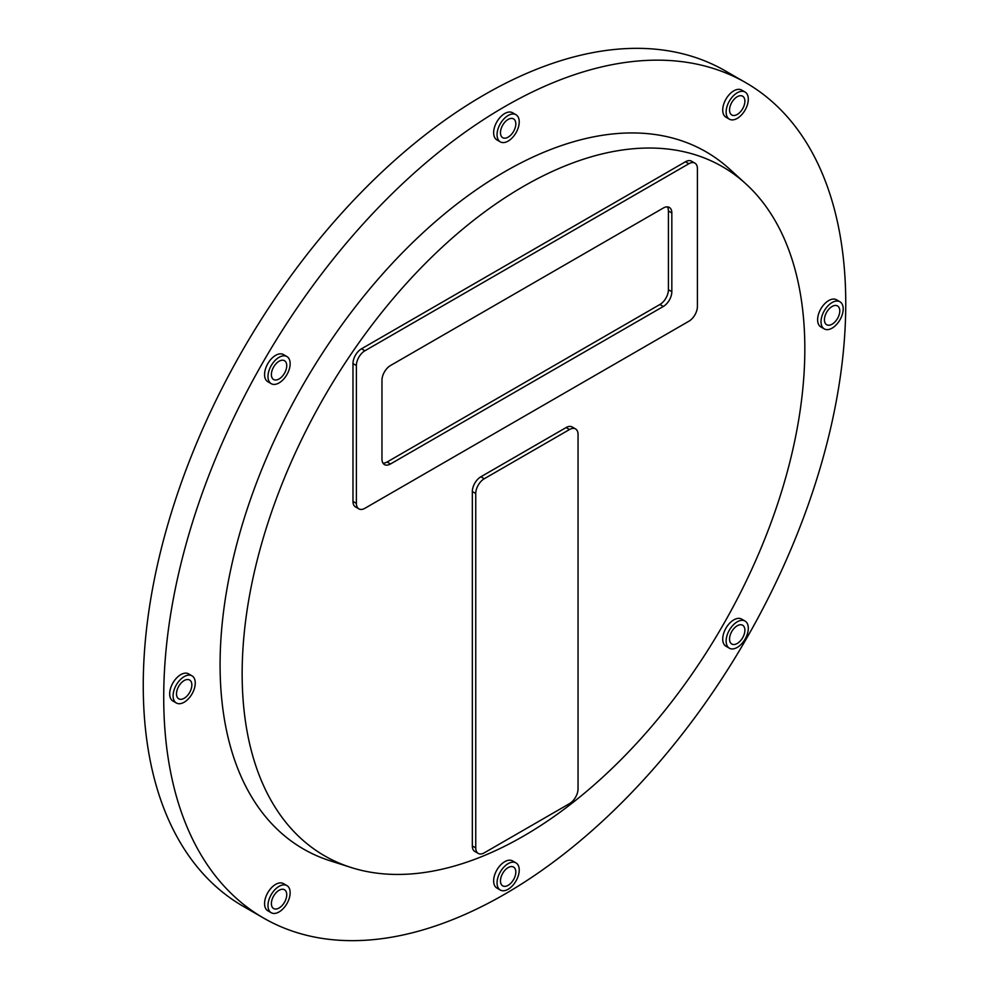 <?xml version="1.0" encoding="UTF-8"?>
<svg xmlns="http://www.w3.org/2000/svg" width="989" height="989" viewBox="0 0 989 989"><rect width="100%" height="100%" fill="white"/><g stroke="black" fill="none" stroke-linecap="round" stroke-linejoin="round"><path stroke-width="1.48" d="M737.213 643.493A10.854 6.268 120 0 0 744.309 633.937A10.854 6.268 120 0 0 742.64 625.233A10.854 6.268 120 0 0 737.213 625.777A10.854 6.268 120 0 0 730.129 635.334A10.854 6.268 120 0 0 731.798 644.037A10.854 6.268 120 0 0 737.213 643.493M737.213 621.834A15.676 9.049 120 0 0 726.977 635.655A15.676 9.049 120 0 0 729.388 648.215A15.676 9.049 120 0 0 737.213 647.436A15.676 9.049 120 0 0 747.461 633.628A15.676 9.049 120 0 0 745.051 621.067A15.676 9.049 120 0 0 737.213 621.834M745.051 621.067L741.651 619.089A15.676 9.049 120 0 0 733.813 619.868A15.676 9.049 120 0 0 723.565 633.677A15.676 9.049 120 0 0 725.975 646.237L729.388 648.215M832.108 324.194A10.854 6.268 120 0 0 839.191 314.638A10.854 6.268 120 0 0 837.535 305.935A10.854 6.268 120 0 0 832.108 306.479A10.854 6.268 120 0 0 825.011 316.035A10.854 6.268 120 0 0 826.68 324.738A10.854 6.268 120 0 0 832.108 324.194M832.108 302.535A15.676 9.049 120 0 0 821.871 316.344A15.676 9.049 120 0 0 824.27 328.904A15.676 9.049 120 0 0 832.108 328.138A15.676 9.049 120 0 0 842.344 314.317A15.676 9.049 120 0 0 839.945 301.756A15.676 9.049 120 0 0 832.108 302.535M839.945 301.756L836.533 299.791A15.676 9.049 120 0 0 828.695 300.569A15.676 9.049 120 0 0 818.459 314.378A15.676 9.049 120 0 0 820.858 326.939L824.27 328.904M737.213 114.464A10.854 6.268 120 0 0 744.309 104.896A10.854 6.268 120 0 0 742.64 96.205A10.854 6.268 120 0 0 737.213 96.737A10.854 6.268 120 0 0 730.129 106.305A10.854 6.268 120 0 0 731.798 114.996A10.854 6.268 120 0 0 737.213 114.464M737.213 92.805A15.676 9.049 120 0 0 726.977 106.614A15.676 9.049 120 0 0 729.388 119.175A15.676 9.049 120 0 0 737.213 118.396A15.676 9.049 120 0 0 747.461 104.587A15.676 9.049 120 0 0 745.051 92.026A15.676 9.049 120 0 0 737.213 92.805M745.051 92.026L741.651 90.061A15.676 9.049 120 0 0 733.813 90.84A15.676 9.049 120 0 0 723.565 104.649A15.676 9.049 120 0 0 725.975 117.209L729.388 119.175M508.136 137.15A10.854 6.268 120 0 0 515.232 127.593A10.854 6.268 120 0 0 513.563 118.89A10.854 6.268 120 0 0 508.136 119.434A10.854 6.268 120 0 0 501.052 128.99A10.854 6.268 120 0 0 502.721 137.694A10.854 6.268 120 0 0 508.136 137.15M508.136 115.49A15.676 9.049 120 0 0 497.9 129.299A15.676 9.049 120 0 0 500.298 141.86A15.676 9.049 120 0 0 508.136 141.093A15.676 9.049 120 0 0 518.384 127.272A15.676 9.049 120 0 0 515.974 114.712A15.676 9.049 120 0 0 508.136 115.49M515.974 114.712L512.562 112.746A15.676 9.049 120 0 0 504.736 113.525A15.676 9.049 120 0 0 494.488 127.334A15.676 9.049 120 0 0 496.898 139.894L500.298 141.86M279.059 378.972A10.854 6.268 120 0 0 286.155 369.416A10.854 6.268 120 0 0 284.486 360.713A10.854 6.268 120 0 0 279.059 361.257A10.854 6.268 120 0 0 271.975 370.813A10.854 6.268 120 0 0 273.632 379.516A10.854 6.268 120 0 0 279.059 378.972M279.059 357.313A15.676 9.049 120 0 0 268.823 371.135A15.676 9.049 120 0 0 271.221 383.683A15.676 9.049 120 0 0 279.059 382.916A15.676 9.049 120 0 0 289.307 369.095A15.676 9.049 120 0 0 286.897 356.534A15.676 9.049 120 0 0 279.059 357.313M286.897 356.534L283.484 354.569A15.676 9.049 120 0 0 275.647 355.348A15.676 9.049 120 0 0 265.411 369.157A15.676 9.049 120 0 0 267.821 381.717L271.221 383.683M184.177 698.271A10.854 6.268 120 0 0 191.26 688.715A10.854 6.268 120 0 0 189.604 680.012A10.854 6.268 120 0 0 184.177 680.556A10.854 6.268 120 0 0 177.08 690.112A10.854 6.268 120 0 0 178.749 698.815A10.854 6.268 120 0 0 184.177 698.271M184.177 676.612A15.676 9.049 120 0 0 173.94 690.433A15.676 9.049 120 0 0 176.339 702.994A15.676 9.049 120 0 0 184.177 702.215A15.676 9.049 120 0 0 194.413 688.406A15.676 9.049 120 0 0 192.014 675.846A15.676 9.049 120 0 0 184.177 676.612M192.014 675.846L188.602 673.868A15.676 9.049 120 0 0 180.764 674.646A15.676 9.049 120 0 0 170.528 688.455A15.676 9.049 120 0 0 172.927 701.016L176.339 702.994M279.059 908.013A10.854 6.268 120 0 0 286.155 898.445A10.854 6.268 120 0 0 284.486 889.754A10.854 6.268 120 0 0 279.059 890.285A10.854 6.268 120 0 0 271.975 899.854A10.854 6.268 120 0 0 273.632 908.545A10.854 6.268 120 0 0 279.059 908.013M279.059 886.354A15.676 9.049 120 0 0 268.823 900.163A15.676 9.049 120 0 0 271.221 912.723A15.676 9.049 120 0 0 279.059 911.945A15.676 9.049 120 0 0 289.307 898.136A15.676 9.049 120 0 0 286.897 885.575A15.676 9.049 120 0 0 279.059 886.354M286.897 885.575L283.484 883.61A15.676 9.049 120 0 0 275.647 884.389A15.676 9.049 120 0 0 265.411 898.197A15.676 9.049 120 0 0 267.821 910.758L271.221 912.723M508.136 885.316A10.854 6.268 120 0 0 515.232 875.76A10.854 6.268 120 0 0 513.563 867.069A10.854 6.268 120 0 0 508.136 867.6A10.854 6.268 120 0 0 501.052 877.156A10.854 6.268 120 0 0 502.721 885.86A10.854 6.268 120 0 0 508.136 885.316M508.136 863.657A15.676 9.049 120 0 0 497.9 877.478A15.676 9.049 120 0 0 500.298 890.038A15.676 9.049 120 0 0 508.136 889.259A15.676 9.049 120 0 0 518.384 875.45A15.676 9.049 120 0 0 515.974 862.89A15.676 9.049 120 0 0 508.136 863.657M515.974 862.89L512.562 860.912A15.676 9.049 120 0 0 504.736 861.691A15.676 9.049 120 0 0 494.488 875.5A15.676 9.049 120 0 0 496.898 888.06L500.298 890.038M523.49 836.101A397.875 229.708 120 0 0 776.18 508.173A397.875 229.708 120 0 0 745.669 183.67A397.875 229.708 120 0 0 523.49 186.377A397.875 229.708 120 0 0 257.35 559.564A397.875 229.708 120 0 0 350.91 867.44A397.875 229.708 120 0 0 523.49 836.101M745.669 183.67L729.523 168.995A402.548 232.415 120 0 0 504.736 171.727A402.548 232.415 120 0 0 235.456 549.303A402.548 232.415 120 0 0 330.128 860.789L350.91 867.44M504.736 106.639A482.273 278.441 120 0 0 189.678 531.612A482.273 278.441 120 0 0 263.593 918.064A482.273 278.441 120 0 0 504.736 894.18A482.273 278.441 120 0 0 819.794 469.194A482.273 278.441 120 0 0 745.867 82.742A482.273 278.441 120 0 0 504.736 106.639M745.867 82.742L725.407 70.936A482.273 278.441 120 0 0 484.264 94.82A482.273 278.441 120 0 0 169.206 519.806A482.273 278.441 120 0 0 243.133 906.258L263.593 918.064M358.883 508.878L355.471 506.912A12.053 6.96 -60 0 1 352.974 501.386L356.386 503.364A12.053 6.96 120 0 0 358.883 508.878A12.053 6.96 120 0 0 364.916 508.284L688.876 321.24A12.053 6.96 120 0 0 697.406 306.479L697.406 168.649A12.053 6.96 120 0 0 694.908 163.136A12.053 6.96 120 0 0 688.876 163.729L364.916 350.774A12.053 6.96 120 0 0 356.386 365.534L356.386 503.364M356.386 365.534L352.974 363.569L352.974 501.386M352.974 363.569A12.053 6.96 -60 0 1 361.504 348.808L364.916 350.774M688.876 163.729L685.464 161.763L361.504 348.808M685.464 161.763A12.053 6.96 -60 0 1 691.496 161.17L694.908 163.136M478.243 853.433L474.831 851.467A12.053 6.96 -60 0 1 472.334 845.941L475.746 847.907A12.053 6.96 120 0 0 478.243 853.433A12.053 6.96 120 0 0 484.264 852.839L569.528 803.612A12.053 6.96 120 0 0 578.046 788.851L578.046 434.455A12.053 6.96 120 0 0 575.549 428.929A12.053 6.96 120 0 0 569.528 429.523L484.264 478.75A12.053 6.96 120 0 0 475.746 493.511L475.746 847.907M475.746 493.511L472.334 491.545L472.334 845.941M472.334 491.545A12.053 6.96 -60 0 1 480.864 476.785L484.264 478.75M569.528 429.523L566.116 427.557L480.864 476.785M566.116 427.557A12.053 6.96 -60 0 1 572.137 426.964L575.549 428.929M383.003 463.173A12.053 6.96 120 0 0 387.082 462.011L659.898 304.501A12.053 6.96 120 0 0 668.416 289.74L671.828 291.706L671.828 212.956L668.416 210.978A12.053 6.96 120 0 0 667.377 206.874M668.416 289.74L668.416 210.978M387.082 462.011L390.494 463.977L663.298 306.479L659.898 304.501M671.828 212.956A12.053 6.96 -60 0 0 669.33 207.43A12.053 6.96 -60 0 0 663.298 208.036L390.494 365.534A12.053 6.96 -60 0 0 381.964 380.308L381.964 459.057A12.053 6.96 -60 0 0 384.461 464.583A12.053 6.96 -60 0 0 390.494 463.977M671.828 291.706A12.053 6.96 -60 0 1 663.298 306.479"/></g></svg>

